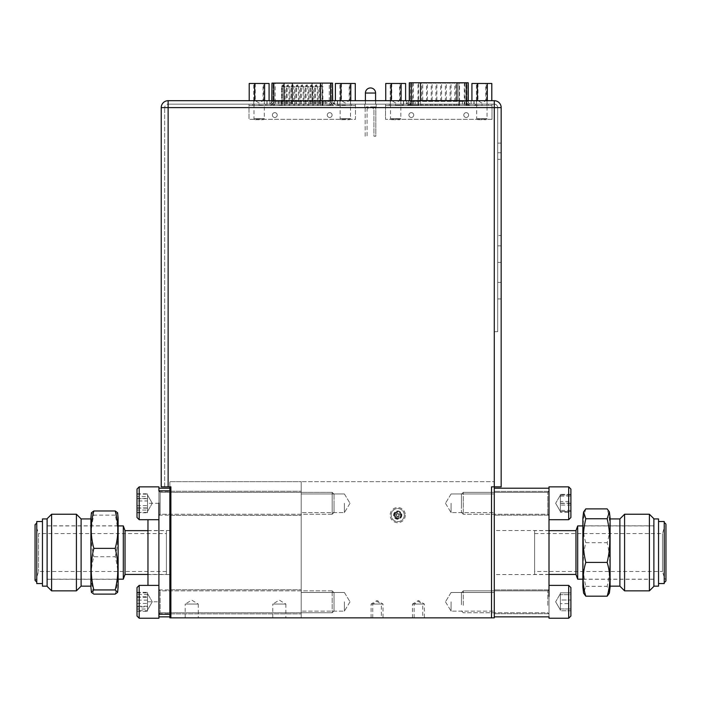 <?xml version="1.0" encoding="UTF-8"?>
<svg xmlns="http://www.w3.org/2000/svg" width="701" height="701" viewBox="0 0 701 701"><rect width="100%" height="100%" fill="white"/><g stroke="black" fill="none" stroke-linecap="round" stroke-linejoin="round"><path stroke-width="0.53" stroke-dasharray="3.5 2.63" d="M451.076 601.817L451.076 611.141L451.076 601.817M494.275 503.283L494.275 515.182L494.275 503.283M451.076 503.283L451.076 512.615L451.076 503.283M301.202 503.283L301.202 491.217L301.202 503.283M344.401 503.283L344.401 512.615L344.401 503.283M301.202 601.817L301.202 613.883L301.202 601.817M344.401 601.817L344.401 611.141L344.401 601.817M394.978 515.112A2.76 2.76 0 0 1 397.739 512.352A2.76 2.76 0 0 1 400.499 515.112A2.76 2.76 0 0 1 397.739 517.873A2.76 2.76 0 0 1 394.978 515.112A2.76 2.76 0 0 1 397.739 512.352A2.76 2.76 0 0 1 400.499 515.112A2.76 2.76 0 0 1 397.739 517.873A2.76 2.76 0 0 1 394.978 515.112M412.468 617.853L412.468 604.06L424.377 604.06L418.427 600.485L412.468 604.06L424.377 604.06L424.377 617.853L412.468 617.853L424.377 617.853M371.101 617.853L371.101 604.06L383.009 604.06L377.05 600.485L371.101 604.06L383.009 604.06L383.009 617.853L371.101 617.853L383.009 617.853M414.116 617.853L414.116 604.06L422.738 604.06L418.427 601.467L414.116 604.06L422.738 604.06L422.738 617.853L414.116 617.853L422.738 617.853M372.748 617.853L372.748 604.06L381.362 604.06L377.05 601.467L372.748 604.06L381.362 604.06L381.362 617.853L372.748 617.853L381.362 617.853M170.886 617.853L170.886 486.844L168.126 486.844L168.126 107.603L168.126 486.844L164.682 486.844L164.682 107.603L164.682 486.844L170.886 486.844L170.886 617.853L491.515 617.853L170.886 617.853L491.515 617.853L491.515 486.844L501.171 486.844L501.171 107.603A6.896 6.896 0 0 0 494.275 100.707L168.126 100.707A6.896 6.896 0 0 0 161.23 107.603L161.23 486.844L170.886 486.844L170.886 617.853L301.202 617.853L169.852 617.853L169.852 481.666L301.202 481.666L301.202 617.853L491.515 617.853L491.515 486.844L494.275 486.844L494.275 481.666L301.202 481.666L494.275 481.666L494.275 617.853L301.202 617.853L301.202 481.666L301.202 617.853L301.202 481.666L169.852 481.666L169.852 486.844M272.768 617.853L272.768 604.06L285.859 604.06L279.313 600.126L272.768 604.06L285.859 604.06L285.859 617.853L272.768 617.853L285.859 617.853M185.195 617.853L185.195 604.06L198.287 604.06L191.741 600.126L185.195 604.06L198.287 604.06L198.287 617.853L185.195 617.853L198.287 617.853M169.852 503.283L169.852 491.217L169.852 503.283M501.171 147.937L501.171 143.109L501.171 147.937M497.719 147.937L497.719 143.109L497.719 147.937M501.171 290.67L501.171 282.398L501.171 290.67M497.719 290.67L497.719 282.398L497.719 290.67M501.171 254.13L501.171 245.849L501.171 254.13M497.719 254.13L497.719 245.849L497.719 254.13M370.505 100.707L375.675 100.707L370.505 100.707M370.505 104.151L376.192 104.151L370.505 104.151M264.487 104.151L253.797 104.151L264.487 104.151L264.487 100.707L253.797 100.707L264.487 100.707M253.797 104.151L253.797 100.707M337.575 100.707L266.906 100.707L337.575 100.707L337.575 104.151L258.976 104.151L258.976 105.536L258.976 104.151L254.183 104.151L355.468 104.151L350.298 104.151L350.298 105.536L330.679 105.536L330.679 104.151L330.679 105.536L281.723 105.536L281.723 104.151L281.723 105.536L249.013 105.536L249.013 119.328L249.013 105.536L277.754 105.536L270.437 105.536L273.329 102.775L273.197 83.121L273.197 102.775L292.107 102.775L292.107 83.121L312.374 83.121L312.374 102.775L312.374 83.121L322.32 83.121L282.161 83.121L292.107 83.121L292.107 102.775L284.01 102.775L284.01 105.536L277.754 105.536L326.727 105.536L284.01 105.536M350.675 104.151L339.994 104.151L350.675 104.151L350.675 100.707L339.994 100.707L350.675 100.707M339.994 104.151L339.994 100.707M401.016 104.151L390.326 104.151L401.016 104.151L401.016 100.707L390.326 100.707L401.016 100.707M390.326 104.151L390.326 100.707M474.104 100.707L403.425 100.707L474.104 100.707L474.104 104.151L403.425 104.151L474.104 104.151L403.425 104.151L403.425 105.185L395.495 105.185L403.425 105.185M487.204 104.151L476.514 104.151L487.204 104.151L487.204 100.707L476.514 100.707L487.204 100.707M476.514 104.151L476.514 100.707M405.327 515.112A7.588 7.588 0 0 1 397.739 522.692A7.588 7.588 0 0 1 390.15 515.112A7.588 7.588 0 0 1 397.739 507.524A7.588 7.588 0 0 1 405.327 515.112M401.875 515.112A4.136 4.136 0 0 1 397.739 519.248A4.136 4.136 0 0 1 393.603 515.112A4.136 4.136 0 0 1 397.739 510.976A4.136 4.136 0 0 1 401.875 515.112M497.719 331.696L497.719 107.603L497.719 331.696L494.275 331.696L497.719 331.696M501.171 159.32L501.171 235.51L501.171 159.32L497.719 159.32L497.719 235.51L501.171 235.51L497.719 235.51L497.719 159.32L501.171 159.32M168.126 100.707L168.126 107.603L494.275 107.603L494.275 104.151L168.126 104.151L494.275 104.151A3.444 3.444 0 0 1 497.719 107.603A3.444 3.444 0 0 0 494.275 104.151A3.444 3.444 0 0 1 497.719 107.603L494.275 107.603L494.275 331.696L494.275 107.603L497.719 107.603A3.444 3.444 0 0 0 494.275 104.151L494.275 107.603L497.719 107.603L494.275 107.603L494.275 486.844L497.719 486.844L494.275 486.844L494.275 107.603L494.275 486.844L491.515 486.844L491.515 617.853M168.126 486.844L168.126 104.151A3.444 3.444 0 0 0 164.682 107.603A3.444 3.444 0 0 1 168.126 104.151L168.126 107.603L161.23 107.603M398.632 514.271A1.227 1.227 0 0 1 398.659 515.927L399.141 515.918L399.044 514.262A1.56 1.56 0 0 0 398.545 513.78L398.554 514.192A1.227 1.227 0 0 1 398.632 514.271M398.51 511.555A13.065 5.827 179.1 0 0 397.686 511.564A13.065 5.827 179.1 0 0 396.854 511.581L396.889 513.807A1.56 1.56 0 0 0 396.407 514.306L394.19 514.341A13.065 5.827 89.1 0 0 394.216 515.997L396.845 515.954A1.227 1.227 0 0 1 396.897 514.219A1.227 1.227 0 0 1 398.554 514.192L398.545 513.78M401.182 515.06A3.444 3.444 0 0 0 397.686 511.66A3.444 3.444 0 0 0 394.295 515.165A3.444 3.444 0 0 1 397.686 511.66A3.444 3.444 0 0 1 401.182 515.06A3.444 3.444 0 0 1 397.791 518.556A3.444 3.444 0 0 1 394.295 515.165A3.444 3.444 0 0 0 397.791 518.556A3.444 3.444 0 0 0 401.182 515.06A3.444 3.444 0 0 1 397.791 518.556A3.444 3.444 0 0 1 394.295 515.165M404.293 515.007A6.554 6.554 0 0 1 397.844 521.658A6.554 6.554 0 0 1 391.193 515.217A6.554 6.554 0 0 1 397.633 508.558A6.554 6.554 0 0 1 404.293 515.007A6.554 6.554 0 0 1 397.844 521.658A6.554 6.554 0 0 1 391.193 515.217A6.554 6.554 0 0 1 397.633 508.558A6.554 6.554 0 0 1 404.293 515.007M398.624 518.635L398.58 515.997L398.624 518.635A13.065 5.827 -0.9 0 1 397.8 518.661A13.065 5.827 -0.9 0 1 396.968 518.661L396.924 516.032A1.227 1.227 0 0 1 396.845 515.954L396.433 515.962A1.56 1.56 0 0 0 396.932 516.444L396.968 518.661M398.589 516.418A1.56 1.56 0 0 0 399.071 515.918L399.141 515.918M399.044 514.262L401.261 514.227A13.065 5.827 -90.9 0 1 401.296 515.883M394.216 515.997L396.433 515.962M396.932 516.444L396.924 516.032A1.227 1.227 0 0 0 398.659 515.927L399.071 515.918M396.854 511.581L396.889 513.807M396.889 513.737L398.545 513.71M396.407 514.306L396.363 515.962M398.589 516.479L396.932 516.506M401.261 514.227L399.114 514.262M394.19 514.341L396.337 514.306M335.227 104.151A2.76 2.716 90 0 1 332.511 101.4L332.668 101.4C334.263 103.976 335.183 104.896 335.42 104.151L269.254 104.151L335.42 104.151A2.76 2.76 90 0 1 332.668 101.4L322.32 101.4L322.32 83.121L331.284 83.121L331.284 102.775A2.76 2.76 -90 0 0 334.044 105.536L355.468 105.536L355.468 119.328L249.013 119.328L355.468 119.328L355.468 105.536L350.298 105.536L355.468 105.536L350.298 105.536L350.298 104.151L337.575 104.151L337.575 105.536L337.575 104.151M332.099 115.069A2.41 2.41 0 0 0 329.68 112.651A2.41 2.41 0 0 0 327.271 115.069A2.41 2.41 0 0 0 329.68 117.479A2.41 2.41 0 0 0 332.099 115.069A2.41 2.41 0 0 0 329.68 112.651A2.41 2.41 0 0 0 327.271 115.069A2.41 2.41 0 0 0 329.68 117.479A2.41 2.41 0 0 0 332.099 115.069M277.21 115.069A2.41 2.41 0 0 0 274.801 112.651A2.41 2.41 0 0 0 272.382 115.069A2.41 2.41 0 0 0 274.801 117.479A2.41 2.41 0 0 0 277.21 115.069A2.41 2.41 0 0 0 274.801 112.651A2.41 2.41 0 0 0 272.382 115.069A2.41 2.41 0 0 0 274.801 117.479A2.41 2.41 0 0 0 277.21 115.069M282.967 86.057A0.517 0.517 90 0 0 282.45 86.573A0.517 0.517 90 0 1 282.967 86.057L284.247 86.573L282.45 86.573L282.45 105.536L281.592 105.536L284.247 105.536L282.45 105.536L282.45 86.573L284.238 86.573L284.247 105.536M285.105 105.536L285.105 86.573L281.592 86.573L281.592 105.536C285.526 105.536 285.526 105.536 281.592 105.536C285.526 105.536 285.526 105.536 281.592 105.536L281.592 86.573A1.376 1.376 90 0 1 282.967 85.189L283.73 85.189L282.967 85.189C283.581 84.681 284.291 85.136 285.105 86.573L281.592 86.573L282.967 85.189M287.69 86.057A0.517 0.517 90 0 0 287.173 86.573A0.517 0.517 90 0 1 287.69 86.057L288.97 86.573L287.173 86.573L287.173 105.536L286.315 105.536L288.97 105.536L287.173 105.536L287.173 86.573L288.97 86.573L288.97 105.536M289.828 105.536L289.828 86.573L286.315 86.573L286.315 105.536C290.249 105.536 290.249 105.536 286.315 105.536C290.249 105.536 290.249 105.536 286.315 105.536L286.315 86.573A1.376 1.376 90 0 1 287.69 85.189L288.453 85.189L287.69 85.189C288.085 84.628 288.794 85.093 289.828 86.573L286.315 86.573L287.69 85.189M292.413 86.057A0.517 0.517 90 0 0 291.905 86.573A0.517 0.517 90 0 1 292.413 86.057L293.693 86.573L291.905 86.573L291.896 105.536L291.038 105.536L293.693 105.536L291.896 105.536L291.905 86.573L293.693 86.573L293.693 105.536M294.551 105.536L294.551 86.573L291.046 86.573L291.038 105.536C294.972 105.536 294.972 105.536 291.038 105.536C294.972 105.536 294.972 105.536 291.038 105.536L291.046 86.573A1.376 1.376 90 0 1 292.413 85.189L293.176 85.189L292.413 85.189C292.808 84.628 293.517 85.093 294.551 86.573L291.046 86.573L292.413 85.189M297.136 86.057A0.517 0.517 90 0 0 296.628 86.573A0.517 0.517 90 0 1 297.136 86.057L298.416 86.573L296.628 86.573L296.619 105.536L295.761 105.536L298.416 105.536L296.619 105.536L296.628 86.573L298.416 86.573L298.416 105.536M299.274 105.536L299.274 86.573L295.769 86.573L295.761 105.536C299.695 105.536 299.695 105.536 295.761 105.536C299.695 105.536 299.695 105.536 295.761 105.536L295.769 86.573A1.376 1.376 90 0 1 297.136 85.189L297.899 85.189L297.136 85.189C297.531 84.628 298.24 85.093 299.274 86.573L295.769 86.573L297.136 85.189M301.859 86.057A0.517 0.517 90 0 0 301.351 86.573A0.517 0.517 90 0 1 301.859 86.057L303.139 86.573L301.351 86.573L301.351 105.536L300.492 105.536L303.139 105.536L301.351 105.536L301.351 86.573L303.139 86.573L303.139 105.536M303.997 105.536L303.997 86.573L300.492 86.573L300.492 105.536C304.418 105.536 304.418 105.536 300.492 105.536C304.418 105.536 304.418 105.536 300.492 105.536L300.492 86.573A1.376 1.376 90 0 1 301.859 85.189L302.622 85.189L301.859 85.189C302.254 84.628 302.963 85.093 303.997 86.573L300.492 86.573L301.859 85.189M306.582 86.057A0.517 0.517 90 0 0 306.074 86.573A0.517 0.517 90 0 1 306.582 86.057L307.862 86.573L306.074 86.573L306.074 105.536L305.215 105.536L307.862 105.536L306.074 105.536L306.074 86.573L307.862 86.573L307.862 105.536M308.72 105.536L308.72 86.573L305.215 86.573L305.215 105.536C309.141 105.536 309.141 105.536 305.215 105.536C309.141 105.536 309.141 105.536 305.215 105.536L305.215 86.573A1.376 1.376 90 0 1 306.582 85.189L307.345 85.189L306.582 85.189C306.977 84.628 307.686 85.093 308.72 86.573L305.215 86.573L306.582 85.189M311.305 86.057A0.517 0.517 90 0 0 310.797 86.573A0.517 0.517 90 0 1 311.305 86.057L312.585 86.573L310.797 86.573L310.797 105.536L309.938 105.536L312.585 105.536L310.797 105.536L310.797 86.573L312.585 86.573L312.585 105.536M313.443 105.536L313.443 86.573L309.938 86.573L309.938 105.536C313.864 105.536 313.864 105.536 309.938 105.536C313.864 105.536 313.864 105.536 309.938 105.536L309.938 86.573A1.376 1.376 90 0 1 311.305 85.189L312.068 85.189L311.305 85.189C311.7 84.628 312.409 85.093 313.443 86.573L309.938 86.573L311.305 85.189M316.028 86.057A0.517 0.517 90 0 0 315.52 86.573A0.517 0.517 90 0 1 316.028 86.057L317.308 86.573L315.52 86.573L315.52 105.536L314.661 105.536L317.308 105.536L315.52 105.536L315.52 86.573L317.308 86.573L317.308 105.536M318.166 105.536L318.166 86.573L314.661 86.573L314.661 105.536C318.587 105.536 318.587 105.536 314.661 105.536C318.587 105.536 318.587 105.536 314.661 105.536L314.661 86.573A1.376 1.376 90 0 1 316.028 85.189L316.791 85.189L316.028 85.189C316.423 84.628 317.132 85.093 318.166 86.573L314.661 86.573L316.028 85.189M320.751 86.057A0.517 0.517 90 0 0 320.243 86.573A0.517 0.517 90 0 1 320.751 86.057L322.031 86.573L320.243 86.573L320.243 105.536L319.384 105.536L322.031 105.536L320.243 105.536L320.243 86.573L322.031 86.573L322.031 105.536M322.889 105.536L322.889 86.573L319.384 86.573L319.384 105.536C323.31 105.536 323.31 105.536 319.384 105.536C323.31 105.536 323.31 105.536 319.384 105.536L319.384 86.573A1.376 1.376 90 0 1 320.751 85.189L321.514 85.189L320.751 85.189C321.146 84.628 321.855 85.093 322.889 86.573L319.384 86.573L320.751 85.189M273.197 83.121L282.161 83.121L282.161 105.536L334.044 105.536C333.886 106.298 332.966 105.378 331.284 102.775L322.32 102.775L322.32 105.536M338.96 104.151L351.709 104.151L338.96 104.151L338.96 105.536L351.709 105.536L338.96 105.536M351.709 104.151L351.709 105.536M252.763 104.151L265.521 104.151L252.763 104.151L252.763 105.536L265.521 105.536L252.763 105.536M265.521 104.151L265.521 105.536M271.813 100.707L271.813 101.4L271.97 100.707M271.813 83.121L282.161 83.121L282.161 101.4L271.813 101.4C270.174 103.985 269.254 104.905 269.061 104.151M331.152 83.121L320.471 83.121L320.471 102.775L312.374 102.775L312.015 104.142L312.015 83.121L312.015 104.142L292.466 104.142L292.466 83.121L292.466 104.142L312.015 104.142L312.374 102.775L322.32 102.775L322.32 83.121L332.668 83.121M249.013 104.151L254.183 104.151L249.013 104.151L249.013 105.536L249.013 104.151M273.793 105.185L273.793 104.151L273.793 105.536L281.723 105.185M322.758 105.185L322.758 104.151L322.758 105.536L330.679 105.185M355.468 104.151L355.468 105.536L355.468 104.151M266.906 105.185L266.906 104.151L266.906 105.536L258.976 105.185M345.505 105.185L337.575 105.536L345.505 105.536L345.505 104.151L345.505 105.185L337.575 105.185M284.01 83.121L275.186 83.121L275.186 102.775L284.01 102.775L284.01 83.121L320.471 83.121M275.186 83.121L273.329 83.121M272.47 105.536A2.76 2.716 -90 0 0 275.186 102.775L273.329 102.775A2.76 2.716 90 0 1 270.612 105.536L282.161 105.536M321.137 85.189L321.137 86.057M316.414 85.189L316.414 86.057M311.691 85.189L311.691 86.057M306.959 85.189L306.959 86.057M302.236 85.189L302.236 86.057M297.513 85.189L297.513 86.057M292.79 85.189L292.79 86.057M288.067 85.189L288.067 86.057M283.344 85.189L283.344 86.057M466.866 105.536L410.672 105.536L468.242 105.536L468.242 104.256L409.288 104.256L468.242 104.256A2.76 2.76 -90 0 0 470.573 105.536L456.991 105.536L466.866 105.536L466.866 82.779L409.288 82.779M466.261 104.151L466.261 83.121L458.848 83.121L458.848 104.151L471.002 104.151L406.527 104.151L458.848 104.151L458.848 82.779L410.672 82.779L466.866 82.779M468.242 100.707L468.242 101.4L409.288 101.4L468.242 101.4A2.76 2.76 0 0 0 471.002 104.151M475.48 104.151L488.238 104.151L475.48 104.151L475.48 105.536L488.238 105.536L475.48 105.536M488.238 104.151L488.238 105.536M389.292 104.151L402.05 104.151L389.292 104.151L389.292 105.536L402.05 105.536L389.292 105.536M402.05 104.151L402.05 105.536M413.739 115.069A2.41 2.41 0 0 0 411.321 112.651A2.41 2.41 0 0 0 408.911 115.069A2.41 2.41 0 0 0 411.321 117.479A2.41 2.41 0 0 0 413.739 115.069A2.41 2.41 0 0 0 411.321 112.651A2.41 2.41 0 0 0 408.911 115.069A2.41 2.41 0 0 0 411.321 117.479A2.41 2.41 0 0 0 413.739 115.069M468.618 115.069A2.41 2.41 0 0 0 466.209 112.651A2.41 2.41 0 0 0 463.799 115.069A2.41 2.41 0 0 0 466.209 117.479A2.41 2.41 0 0 0 468.618 115.069A2.41 2.41 0 0 0 466.209 112.651A2.41 2.41 0 0 0 463.799 115.069A2.41 2.41 0 0 0 466.209 117.479A2.41 2.41 0 0 0 468.618 115.069M435.943 100.366L432.149 100.366L435.943 100.366L435.943 83.121L432.149 83.121L435.943 83.121M432.149 100.366L432.149 83.121M445.389 100.366L441.595 100.366L445.389 100.366L445.389 83.121L441.595 83.121L445.389 83.121M441.595 100.366L441.595 83.121M426.488 100.366L422.703 100.366L426.488 100.366L426.488 83.121L422.703 83.121L426.488 83.121M422.703 100.366L422.703 83.121M454.835 100.366L451.041 100.366L454.835 100.366L454.835 83.121L451.041 83.121L454.835 83.121M451.041 100.366L451.041 83.121M431.211 100.366L427.426 100.366L431.211 100.366L431.211 83.121L427.426 83.121L431.211 83.121M427.426 100.366L427.426 83.121M440.666 100.366L436.872 100.366L440.666 100.366L440.666 83.121L436.872 83.121L440.666 83.121M436.872 100.366L436.872 83.121M450.112 100.366L446.318 100.366L450.112 100.366L450.112 83.121L446.318 83.121L450.112 83.121M446.318 100.366L446.318 83.121M421.765 100.366L417.98 100.366L421.765 100.366L421.765 83.121L417.98 83.121L421.765 83.121M417.98 100.366L417.98 83.121M459.558 100.366L455.764 100.366L459.558 100.366L459.558 83.121L455.764 83.121L459.558 83.121M455.764 100.366L455.764 83.121M458.848 83.121L466.261 83.121M456.763 105.536L458.559 105.536L456.763 105.536L456.763 104.151L456.763 105.536M455.904 105.536C459.838 105.536 459.838 105.536 455.904 105.536C459.838 105.536 459.838 105.536 455.904 105.536L455.904 104.151L455.904 105.536M452.04 105.536L453.827 105.536L452.04 105.536L452.04 104.151L452.04 105.536M451.181 105.536C455.115 105.536 455.115 105.536 451.181 105.536C455.115 105.536 455.115 105.536 451.181 105.536L451.181 104.151L451.181 105.536M447.317 105.536L449.104 105.536L447.317 105.536L447.317 104.151L447.317 105.536M446.458 105.536C450.392 105.536 450.392 105.536 446.458 105.536C450.392 105.536 450.392 105.536 446.458 105.536L446.458 104.151L446.458 105.536M442.594 105.536L444.381 105.536L442.594 105.536L442.594 104.151L442.594 105.536M441.735 105.536C445.67 105.536 445.67 105.536 441.735 105.536C445.67 105.536 445.67 105.536 441.735 105.536L441.735 104.151L441.735 105.536M437.871 105.536L439.658 105.536L437.871 105.536L437.871 104.151L437.871 105.536M437.012 105.536C440.938 105.536 440.938 105.536 437.012 105.536C440.938 105.536 440.938 105.536 437.012 105.536L437.012 104.151L437.012 105.536M433.148 105.536L434.935 105.536L433.148 105.536L433.148 104.151L433.148 105.536M432.289 105.536C436.215 105.536 436.215 105.536 432.289 105.536C436.215 105.536 436.215 105.536 432.289 105.536L432.289 104.151L432.289 105.536M428.425 105.536L430.212 105.536L428.425 105.536L428.425 104.151L428.425 105.536M427.566 105.536C431.492 105.536 431.492 105.536 427.566 105.536C431.492 105.536 431.492 105.536 427.566 105.536L427.566 104.151L427.566 105.536M423.702 105.536L425.489 105.536L423.702 105.536L423.702 104.151L423.702 105.536M422.843 105.536C426.769 105.536 426.769 105.536 422.843 105.536C426.769 105.536 426.769 105.536 422.843 105.536L422.843 104.151L422.843 105.536M418.979 105.536L420.766 105.536L418.979 105.536L418.979 104.151L418.979 105.536M418.12 105.536C422.046 105.536 422.046 105.536 418.12 105.536C422.046 105.536 422.046 105.536 418.12 105.536L418.12 104.151L418.12 105.536M455.904 104.151L456.763 104.151L455.904 104.151C459.838 104.151 459.838 104.151 455.904 104.151C459.838 104.151 459.838 104.151 455.904 104.151M456.763 104.151L458.559 104.151L456.763 104.151M451.181 104.151L452.04 104.151L451.181 104.151C455.115 104.151 455.115 104.151 451.181 104.151C455.115 104.151 455.115 104.151 451.181 104.151M452.04 104.151L453.827 104.151L452.04 104.151M446.458 104.151L447.317 104.151L446.458 104.151C450.392 104.151 450.392 104.151 446.458 104.151C450.392 104.151 450.392 104.151 446.458 104.151M447.317 104.151L449.104 104.151L447.317 104.151M441.735 104.151L442.594 104.151L441.735 104.151C445.67 104.151 445.67 104.151 441.735 104.151C445.67 104.151 445.67 104.151 441.735 104.151M442.594 104.151L444.381 104.151L442.594 104.151M437.012 104.151L437.871 104.151L437.012 104.151C440.938 104.151 440.938 104.151 437.012 104.151C440.938 104.151 440.938 104.151 437.012 104.151M437.871 104.151L439.658 104.151L437.871 104.151M432.289 104.151L433.148 104.151L432.289 104.151C436.215 104.151 436.215 104.151 432.289 104.151C436.215 104.151 436.215 104.151 432.289 104.151M433.148 104.151L434.935 104.151L433.148 104.151M427.566 104.151L428.425 104.151L427.566 104.151C431.492 104.151 431.492 104.151 427.566 104.151C431.492 104.151 431.492 104.151 427.566 104.151M428.425 104.151L430.212 104.151L428.425 104.151M422.843 104.151L423.702 104.151L422.843 104.151C426.769 104.151 426.769 104.151 422.843 104.151C426.769 104.151 426.769 104.151 422.843 104.151M423.702 104.151L425.489 104.151L423.702 104.151M418.12 104.151L418.979 104.151L418.12 104.151C422.046 104.151 422.046 104.151 418.12 104.151C422.046 104.151 422.046 104.151 418.12 104.151M418.979 104.151L420.766 104.151L418.979 104.151M468.242 82.779L458.848 82.779L458.848 105.536L385.532 105.536L390.702 105.536L385.532 105.536L385.532 119.328L385.532 105.536L390.702 105.536L390.702 104.151L410.322 104.151L410.322 105.185L418.252 105.185L410.322 105.185M395.495 105.185L395.495 104.151L395.495 105.536L403.425 105.536L403.425 104.151L385.532 104.151L390.702 104.151L390.702 105.536L410.322 105.536L410.322 104.151L467.208 104.151L467.208 105.536L459.278 105.536L491.997 105.536L406.966 105.536L409.288 104.256L409.288 105.536M474.104 105.536L482.034 105.536L474.104 105.536L474.104 104.151L474.104 105.536M482.034 105.185L482.034 104.151L482.034 105.536L474.104 105.185M491.997 119.328L385.532 119.328L491.997 119.328L491.997 105.536L491.997 119.328M459.278 105.185L459.278 104.151L459.278 105.536L418.252 105.536L418.252 104.151L418.252 105.185M456.991 105.536L456.991 104.256L456.991 105.536L420.539 105.536L456.991 105.536L456.991 82.779M491.997 104.151L491.997 105.536L491.997 104.151L486.827 104.151L491.997 104.151M467.208 105.185L467.208 104.151L486.827 104.151L486.827 105.536L486.827 104.151L474.104 104.151M385.532 104.151L385.532 105.536L385.532 104.151M468.242 104.256L468.242 105.536L458.848 105.536L470.573 105.536M409.428 105.536L409.428 104.256A2.76 2.716 90 0 1 407.141 105.536L458.848 105.536L458.848 104.256L458.848 105.536M478.599 83.472L485.758 83.472L478.599 83.472M478.599 100.707L485.758 100.707L478.599 100.707M478.397 119.669L485.995 119.669L478.397 119.669M477.53 118.635L487.029 118.635L477.53 118.635M477.53 100.707L487.029 100.707L477.53 100.707M477.363 100.707L491.795 100.707L477.363 100.707M476.417 100.707L476.417 83.472L471.922 83.472M486.354 100.707L486.354 83.472L476.417 83.472M491.795 83.472L486.354 83.472M392.411 83.472L399.57 83.472L392.411 83.472M392.411 100.707L399.57 100.707L392.411 100.707M392.209 119.669L399.807 119.669L392.209 119.669M391.342 118.635L400.841 118.635L391.342 118.635M391.342 100.707L400.841 100.707L391.342 100.707M391.176 100.707L405.607 100.707L391.176 100.707M390.229 100.707L390.229 83.472L385.734 83.472M400.166 100.707L400.166 83.472L390.229 83.472M405.607 83.472L400.166 83.472M255.883 83.472L263.041 83.472L255.883 83.472M255.883 100.707L263.041 100.707L255.883 100.707M255.681 119.669L263.278 119.669L255.681 119.669M254.814 118.635L264.321 118.635L254.814 118.635M254.814 100.707L264.321 100.707L254.814 100.707M254.647 100.707L269.079 100.707L254.647 100.707M253.701 100.707L253.701 83.472L249.205 83.472M263.637 100.707L263.637 83.472L253.701 83.472M269.079 83.472L263.637 83.472M342.07 83.472L349.229 83.472L342.07 83.472M342.07 100.707L349.229 100.707L342.07 100.707M341.869 119.669L349.475 119.669L341.869 119.669M341.01 118.635L350.509 118.635L341.01 118.635M341.01 100.707L350.509 100.707L341.01 100.707M340.844 100.707L355.276 100.707L340.844 100.707M339.889 100.707L339.889 83.472L335.402 83.472M349.825 100.707L349.825 83.472L339.889 83.472M355.276 83.472L349.825 83.472M370.505 106.911L376.192 106.911L370.505 106.911M374.641 106.911L372.748 106.911L374.641 106.911M366.369 106.911L368.262 106.911L366.369 106.911M375.824 136.222L373.931 136.222L373.931 109.233L372.748 108.042L372.748 106.911L372.748 108.042L373.931 109.233L373.931 136.222L375.824 136.222L375.824 108.445L374.641 107.262L375.824 108.445L375.824 136.222M365.177 136.222L365.177 108.445L366.369 107.262L365.177 108.445L365.177 136.222L367.079 136.222L367.079 109.233L368.262 108.042L368.262 106.911L368.262 108.042L367.079 109.233L367.079 136.222L365.177 136.222M549.006 601.8L549.006 613.699L549.006 601.8M549.006 503.283L549.006 515.182L549.006 503.283M494.275 552.546L494.275 530.543L494.275 552.546M549.006 552.546L549.006 530.543L549.006 552.546M494.275 616.862L549.006 616.862L549.006 488.22L494.275 488.22L494.275 616.862L494.275 488.22M534.6 533.584L662.48 533.584L664.224 527.879L664.224 577.203L662.48 571.508L662.48 533.584L662.48 571.508L534.6 571.508L534.6 533.584L534.6 571.508M664.224 578.667L664.224 526.425A1.726 1.726 0 0 0 665.95 524.698L665.95 580.384A1.726 1.726 0 0 0 664.224 578.667L664.224 526.425M664.224 582.11L664.224 522.972L664.224 582.11M658.546 583.574L658.546 521.518L658.546 583.574M653.884 586.159L653.884 518.933L653.884 586.159M653.884 525.908L653.884 579.175L653.884 525.908L582.864 525.908M653.884 579.175L582.864 579.175M549.006 530.648L534.6 530.648L534.6 574.434L534.6 530.648M549.006 574.434L534.6 574.434M575.968 530.648L575.968 574.434M577.694 525.908L577.694 579.175M658.546 518.933L658.546 586.159M664.224 521.518L664.224 583.574M664.224 577.203L664.224 527.879M585.808 508.891C582.329 520.16 582.329 531.419 585.808 542.679C582.329 557.234 582.329 571.788 585.808 586.325L583.582 593.142M582.864 518.065L582.864 587.017M609.379 593.142L607.154 586.325C610.632 571.771 610.632 557.216 607.154 542.679C610.632 531.411 610.632 520.151 607.154 508.891M610.098 518.065L610.098 587.017M653.884 586.369L653.884 518.714M649.398 514.227L649.398 590.855M624.582 590.855L624.582 514.227M619.886 586.159L619.886 518.933M610.098 559.784L610.098 518.933L610.098 559.784M653.884 546.789L653.884 579.263L653.884 546.789M582.864 546.789L582.864 579.263L582.864 546.789M585.808 542.679L607.154 542.679M585.808 586.325L607.154 586.325M158.908 552.546L158.908 491.392L158.908 552.546M147.964 519.704L147.964 585.379M169.852 552.546L169.852 530.543L169.852 552.546M158.908 601.8L158.908 613.699L158.908 601.8L158.908 613.699L158.908 601.8L147.964 601.8M158.908 488.22L158.908 490.849L169.852 490.849L169.852 488.22L158.908 488.22L158.908 601.125M169.852 490.849L169.852 614.234L158.908 614.234L158.908 616.862L169.852 616.862L169.852 488.22M169.852 614.234L169.852 616.862M166.4 533.592L166.4 571.508L166.4 533.592L38.52 533.584L38.52 571.508L38.52 533.592L36.776 527.879L36.776 577.203L36.776 527.897M36.776 578.649L36.776 526.425L36.776 578.649M36.776 582.102L36.776 522.972L36.776 582.102M36.776 583.574L36.776 521.518M42.454 583.556L42.454 521.518L42.454 583.556M42.454 586.159L42.454 518.933M47.116 586.141L47.116 518.933L47.116 586.141M47.116 579.166L47.116 525.908L47.116 579.166L118.136 579.175M123.306 579.175L123.306 525.925M125.032 574.426L125.032 530.657M166.4 574.426L166.4 530.648L166.4 574.426L147.964 574.434M118.136 587.017L118.136 518.065M115.192 594.115C118.671 581.646 118.671 569.177 115.192 556.717L93.846 556.717C90.368 569.186 90.368 581.655 93.846 594.115M90.902 587.017L90.902 518.065M47.116 518.714L47.116 586.369M51.602 590.855L51.602 514.227M76.418 514.227L76.418 590.855M81.114 518.933L81.114 586.159M90.902 555.613L90.902 518.933L90.902 555.613M47.116 550.11L47.116 579.263L47.116 550.11M118.136 550.11L118.136 579.263L118.136 550.11M115.192 556.717C118.671 542.854 118.671 529.001 115.192 515.147L117.602 512.729M115.192 515.147L93.846 515.147C90.368 529.01 90.368 542.872 93.846 556.717M91.437 512.729L93.846 515.147M570.894 494.319L560.388 494.319L560.388 511.493L560.388 501.478L570.894 501.478L570.894 494.319L570.894 512.247L570.894 501.478M549.006 499.322L549.006 515.454L549.006 499.322M570.894 507.918L570.894 489.053L570.894 507.918M568.704 508.628L568.704 486.862L568.704 508.628M549.006 508.628L549.006 486.862L549.006 508.628M463.3 506.849L463.3 492.339L463.3 506.849M461.433 506.245L461.433 494.205L461.433 506.245M560.388 494.319L560.388 501.478M570.894 510.442L560.388 510.442L560.388 495.072L560.388 505.097L570.894 505.097M560.388 510.442L560.388 512.247L570.894 512.247M560.388 512.247L560.388 505.097M560.388 496.133L570.894 496.133M570.894 495.02L560.388 495.02L560.388 511.493L560.388 495.134L570.894 495.02L570.894 511.555L570.894 495.134M549.006 509.241L549.006 491.112L549.006 509.241M570.894 517.513L570.894 489.053M568.704 495.257L568.704 486.862L549.006 486.862L549.006 519.704L568.704 519.704L568.704 495.257M463.3 497.929L463.3 514.227L463.3 497.929M461.433 498.849L461.433 512.37L461.433 498.849M549.006 511.318L549.006 519.704M570.894 503.406L560.388 503.406L560.388 495.072L560.388 511.432L570.894 511.432M560.388 503.406L560.388 511.555L570.894 511.555M560.388 503.169L570.894 503.169M560.388 609.861L560.388 599.995L570.894 599.995L570.894 592.836L570.894 610.764L570.894 603.614L560.388 603.614L570.894 603.614L570.894 594.65L560.388 594.65L560.388 610.764L570.894 610.764L570.894 592.836L570.894 594.65L560.388 594.65L560.388 610.01L560.388 596.411L560.388 599.995L570.894 599.995L570.894 610.764L560.388 610.764L560.388 592.836L570.894 592.836L560.388 592.836L560.388 608.959L570.894 608.959L560.388 608.959L560.388 609.861M549.006 597.839L549.006 613.971L549.006 597.839M568.704 618.221L568.704 585.379L549.006 585.379L549.006 618.221L568.704 618.221L568.704 585.379L568.704 618.221L570.894 616.03L570.894 587.569M463.3 605.366L463.3 590.855L463.3 605.366M461.433 604.753L461.433 592.722L461.433 604.753M137.01 592.888L147.525 592.888L147.525 610.01L147.525 594.544L137.01 594.544L137.01 592.888L137.01 610.711L137.01 594.544M158.908 605.953L158.908 589.629L158.908 605.953M137.01 596.945L137.01 616.03L137.01 596.945M139.201 596.2L139.201 618.221L139.201 596.2M158.908 596.2L158.908 618.221L158.908 596.2M332.178 598.067L332.178 612.744L332.178 598.067M334.044 598.707L334.044 610.878L334.044 598.707M147.525 592.888L147.525 609.055L137.01 609.055M137.01 603.456L147.525 603.456L147.525 593.589L147.525 606.873L137.01 606.873L137.01 611.272L137.01 592.327L137.01 606.873M147.525 603.456L147.525 610.711L137.01 610.711M147.525 610.711L147.525 609.055M147.525 600.144L137.01 600.144M137.01 505.614L147.525 505.614L147.525 495.072L147.525 496.492L137.01 496.492L137.01 512.405L137.01 496.492M158.908 515.086L158.908 491.112L158.908 515.086M137.01 489.491L137.01 517.513L137.01 489.491M139.201 487.37L139.201 519.704L139.201 487.37M158.908 487.37L158.908 519.704L158.908 487.37M332.178 492.672L332.178 514.227L332.178 492.672M334.044 494.485L334.044 512.37L334.044 494.485M147.525 505.614L147.525 496.492M137.01 494.161L147.525 494.161L147.525 511.493L147.525 510.083L137.01 510.083M147.525 494.161L147.525 500.952L137.01 500.952M147.525 500.952L147.525 510.083M147.525 512.405L137.01 512.405M137.01 493.811L147.525 493.811L147.525 511.493L147.525 498.437L137.01 498.437L137.01 493.811L137.01 512.764L137.01 498.437M158.908 503.449L158.908 491.112L158.908 503.449M137.01 489.053L137.01 517.513M139.201 486.862L139.201 519.704L158.908 519.704L158.908 486.862L139.201 486.862M332.178 503.134L332.178 514.227L332.178 503.134M334.044 503.16L334.044 512.37L334.044 503.16M147.525 493.811L147.525 498.437M137.01 507.91L147.525 507.91L147.525 495.072L147.525 508.137L137.01 508.137M147.525 507.91L147.525 512.764L137.01 512.764M147.525 512.764L147.525 508.137M147.525 498.656L137.01 498.656M137.01 611.272L147.525 611.272L147.525 594.527L147.525 596.726L137.01 596.726M158.908 601.3L158.908 613.971L158.908 601.3M137.01 602.387L137.01 616.03L139.201 618.221L139.201 585.379L137.01 587.569L137.01 602.387M139.201 585.379L158.908 585.379L158.908 618.221L139.201 618.221M158.908 616.862L158.908 614.234M332.178 602.255L332.178 590.855L332.178 602.255M334.044 602.177L334.044 592.722L334.044 602.177M147.525 611.272L147.525 606.873M137.01 597.401L147.525 597.401L147.525 610.01L147.525 596.726M147.525 597.401L147.525 592.327L137.01 592.327M147.525 592.327L147.525 594.527M147.525 606.199L137.01 606.199M325.86 104.151L325.86 100.707M462.38 104.151L462.38 100.707M501.171 107.603L168.126 107.603L494.275 107.603L494.275 100.707A6.896 6.896 0 0 1 501.171 107.603M168.126 107.603L164.682 107.603L168.126 107.603M473.929 104.151L473.929 100.707M471.133 104.151L471.133 100.707M459.584 104.151L459.584 100.707M417.945 104.151L417.945 100.707M406.405 104.151L406.405 100.707M403.61 104.151L403.61 100.707M415.15 104.151L415.15 100.707M337.4 104.151L337.4 100.707M334.605 104.151L334.605 100.707M323.056 104.151L323.056 100.707M281.416 104.151L281.416 100.707M269.876 104.151L269.876 100.707M267.081 104.151L267.081 100.707M278.621 104.151L278.621 100.707M393.787 515.174A3.952 3.952 0 0 1 397.677 511.16A3.952 3.952 0 0 1 401.691 515.051A3.952 3.952 0 0 1 397.8 519.064A3.952 3.952 0 0 1 393.787 515.174M320.471 105.536L320.471 102.775L331.152 102.775A2.76 2.716 -90 0 0 333.869 105.536M269.254 104.151A2.76 2.716 -90 0 0 271.97 101.4L330.653 101.4L330.653 100.707M333.369 104.151A2.76 2.716 -90 0 1 330.653 101.4L332.511 101.4L332.511 100.707M320.471 104.151L320.471 100.707M284.01 104.151L284.01 100.707M271.112 104.151A2.76 2.716 -90 0 0 273.828 101.4L273.828 100.707M322.32 104.151L322.32 101.4L282.161 101.4L282.161 104.151M254.183 105.536L254.183 104.151L254.183 105.536M332.011 105.536A2.76 2.716 -90 0 1 329.295 102.775L329.295 83.121M468.102 105.536L468.102 104.256A2.76 2.716 -90 0 0 470.389 105.536M470.818 104.151A2.76 2.716 -90 0 1 468.102 101.4L468.102 100.707M466.147 104.151L466.147 83.121M420.539 100.707L420.539 83.121M413.24 104.151L413.24 83.121M411.382 104.151L411.382 83.121M418.681 105.536L418.681 83.121M464.29 104.151L464.29 83.121M456.991 100.707L456.991 83.121M410.786 105.536L410.786 82.779M412.644 105.536L412.644 82.779M420.539 105.536L420.539 82.779M464.886 105.536L464.886 82.779M466.743 105.536L466.743 82.779M468.96 104.151A2.76 2.716 -90 0 1 466.244 101.4L466.244 100.707M406.711 104.151A2.76 2.716 90 0 0 409.428 101.4L409.428 100.707M408.569 104.151A2.76 2.716 90 0 0 411.285 101.4L411.285 100.707M466.244 105.536L466.244 104.256A2.76 2.716 -90 0 0 468.54 105.536M411.285 105.536L411.285 104.256A2.76 2.716 -90 0 1 408.99 105.536M375.587 93.04L365.414 93.04M547.779 506.849L547.779 492.339L547.779 506.849M547.779 497.929L547.779 514.227L547.779 497.929M547.779 605.366L547.779 590.855L547.779 605.366M160.135 598.067L160.135 612.744L160.135 598.067M160.135 492.672L160.135 514.227L160.135 492.672M160.135 503.134L160.135 514.227L160.135 503.134M160.135 602.255L160.135 590.855L160.135 602.255M451.076 592.494L494.275 592.494L451.076 592.494L445.468 601.817L451.076 592.494M451.076 493.96L494.275 493.96L451.076 493.96L445.468 503.283L451.076 493.96M344.401 493.96L301.202 493.96L344.401 493.96L350.009 503.283L344.401 493.96M344.401 592.494L301.202 592.494L344.401 592.494L350.009 601.817L344.401 592.494M350.009 601.817L344.401 611.141L301.202 611.141L344.401 611.141L350.009 601.817M350.009 503.283L344.401 512.615L301.202 512.615L344.401 512.615L350.009 503.283M445.468 601.817L451.076 611.141L494.275 611.141L451.076 611.141L445.468 601.817M445.468 503.283L451.076 512.615L494.275 512.615L451.076 512.615L445.468 503.283M169.852 589.751L301.202 589.751L169.852 589.751M169.852 491.217L301.202 491.217L169.852 491.217M169.852 515.349L301.202 515.349L169.852 515.349M169.852 613.883L301.202 613.883L169.852 613.883M497.719 152.765L501.171 152.765M497.719 298.941L501.171 298.941M497.719 262.402L501.171 262.402M375.675 104.151L375.675 100.707M403.425 104.151L403.425 100.707M266.906 104.151L266.906 100.707M365.335 104.151L365.335 100.707M497.719 245.849L501.171 245.849M497.719 282.398L501.171 282.398M497.719 143.109L501.171 143.109M332.668 100.707L332.668 101.4M331.284 83.121L331.284 102.775M459.418 104.151L459.418 105.536M458.559 104.151L458.559 105.536M454.695 104.151L454.695 105.536M453.827 104.151L453.827 105.536M449.972 104.151L449.972 105.536M449.104 104.151L449.104 105.536M445.249 104.151L445.249 105.536M444.381 104.151L444.381 105.536M440.526 104.151L440.526 105.536M439.658 104.151L439.658 105.536M435.803 104.151L435.803 105.536M434.935 104.151L434.935 105.536M431.08 104.151L431.08 105.536M430.212 104.151L430.212 105.536M426.357 104.151L426.357 105.536M425.489 104.151L425.489 105.536M421.634 104.151L421.634 105.536M420.766 104.151L420.766 105.536M411.268 104.151L411.268 83.121M410.672 105.536L410.672 82.779M406.527 104.151L409.288 100.707M477.968 83.472L477.968 100.707L481.859 103.047L485.758 100.707L485.758 83.472M477.723 119.669L476.689 118.635L476.689 100.707M487.029 100.707L487.029 118.635L485.995 119.669M391.771 83.472L391.771 100.707L395.671 103.047L399.57 100.707L399.57 83.472M391.535 119.669L390.501 118.635L390.501 100.707M400.841 100.707L400.841 118.635L399.807 119.669M255.252 83.472L255.252 100.707L259.142 103.047L263.041 100.707L263.041 83.472M255.006 119.669L253.972 118.635L253.972 100.707M264.321 100.707L264.321 118.635L263.278 119.669M341.44 83.472L341.44 100.707L345.339 103.047L349.229 100.707L349.229 83.472M341.194 119.669L340.16 118.635L340.16 100.707M350.509 100.707L350.509 118.635L349.475 119.669M375.587 100.707L375.587 104.151M376.192 104.151L376.192 106.911M364.818 104.151L364.818 106.911M365.414 100.707L365.414 104.151M549.006 589.909L494.275 589.909L549.006 589.909M549.006 491.392L494.275 491.392L549.006 491.392M549.006 530.543L494.275 530.543M549.006 574.548L494.275 574.548M549.006 613.699L494.275 613.699L549.006 613.699M549.006 515.182L494.275 515.182L549.006 515.182M582.864 525.82L653.884 525.82M582.864 579.263L653.884 579.263M147.964 530.543L169.852 530.543M158.908 589.909L169.852 589.909L158.908 589.909M158.908 491.392L169.852 491.392L158.908 491.392M158.908 613.699L169.852 613.699L158.908 613.699M158.908 515.182L169.852 515.182L158.908 515.182M147.964 574.548L169.852 574.548M158.908 503.283L147.964 503.283M36.776 578.667L35.05 580.384L35.05 524.707L36.776 526.425M147.964 530.648L166.4 530.648M47.116 525.908L118.136 525.908M166.4 571.508L38.52 571.508L36.776 577.203M118.136 525.82L47.116 525.82M118.136 579.263L47.116 579.263M555.648 503.283L560.388 511.493L555.648 503.283L560.388 495.072L555.648 503.283M547.779 514.227L549.006 515.454L547.779 514.227L463.3 514.227L547.779 514.227M463.3 492.339L547.779 492.339L549.006 491.112L547.779 492.339L463.3 492.339L461.433 494.205L463.3 492.339M461.433 512.37L463.3 514.227L461.433 512.37M555.648 601.8L560.388 610.01L555.648 601.8L560.388 593.589L555.648 601.8M547.779 612.744L549.006 613.971L547.779 612.744L463.3 612.744L547.779 612.744M463.3 590.855L547.779 590.855L549.006 589.629L547.779 590.855L463.3 590.855L461.433 592.722L463.3 590.855M461.433 610.878L463.3 612.744L461.433 610.878M152.257 601.8L147.525 610.01L152.257 601.8L147.525 593.589L152.257 601.8M160.135 612.744L158.908 613.971L160.135 612.744L332.178 612.744L160.135 612.744M332.178 590.855L160.135 590.855L158.908 589.629L160.135 590.855L332.178 590.855L334.044 592.722L332.178 590.855M334.044 610.878L332.178 612.744L334.044 610.878M152.257 503.283L147.525 495.072L152.257 503.283L147.525 511.493L152.257 503.283M160.135 492.339L158.908 491.112L160.135 492.339L332.178 492.339L160.135 492.339M332.178 514.227L160.135 514.227L158.908 515.454L160.135 514.227L332.178 514.227L334.044 512.37L332.178 514.227M334.044 494.205L332.178 492.339L334.044 494.205"/><path stroke-width="1.05" d="M491.515 617.853L491.515 486.844L494.275 486.844L494.275 617.853L169.852 617.853L169.852 486.844M168.126 486.844L161.23 486.844L161.23 107.603A6.896 6.896 0 0 1 168.126 100.707L494.275 100.707L494.275 107.603L501.171 107.603L501.171 486.844L494.275 486.844L494.275 107.603L168.126 107.603L168.126 486.844L170.886 486.844L170.886 617.853M501.171 107.603A6.896 6.896 0 0 0 494.275 100.707A6.896 6.896 0 0 1 501.171 107.603M271.97 100.707L271.97 83.121L271.813 100.707M330.653 100.707L330.653 83.121L332.511 83.121L332.511 100.707M330.653 83.121L271.97 83.121M332.668 100.707L332.511 83.121M468.242 100.707L468.242 82.779L409.288 82.779L409.288 100.707M471.922 100.707L471.922 83.472L491.795 83.472L491.795 100.707M487.3 100.707L487.3 83.472M477.363 100.707L477.363 83.472M385.734 100.707L385.734 83.472L405.607 83.472L405.607 100.707M401.112 100.707L401.112 83.472M391.176 100.707L391.176 83.472M249.205 100.707L249.205 83.472L269.079 83.472L269.079 100.707M264.592 100.707L264.592 83.472M254.647 100.707L254.647 83.472M335.402 100.707L335.402 83.472L355.276 83.472L355.276 100.707M350.78 100.707L350.78 83.472M340.844 100.707L340.844 83.472M494.275 488.22L549.006 488.22L549.006 596.455L549.006 585.379L568.704 585.379L568.704 618.221L549.006 618.221L549.006 616.862L494.275 616.862M664.224 582.11A1.726 1.726 0 0 0 665.95 580.384L665.95 524.698A1.726 1.726 0 0 0 664.224 522.972M658.546 583.574L664.224 583.574L664.224 521.518L658.546 521.518M653.884 586.159L658.546 586.159L658.546 518.933L653.884 518.933M582.864 525.908L577.694 525.908L577.694 579.175L582.864 579.175M577.694 579.175L575.968 574.434L575.968 530.648L577.694 525.908M575.968 530.648L549.006 530.648M575.968 574.434L549.006 574.434M585.808 562.412C582.329 547.849 582.329 533.303 585.808 518.758L583.582 511.94L582.864 518.065L582.864 587.017L583.582 593.142L585.808 596.192C582.329 584.923 582.329 573.663 585.808 562.412L607.154 562.412C610.632 573.672 610.632 584.941 607.154 596.192L609.379 593.142L610.098 587.017L610.098 518.065L609.379 511.94L607.154 518.758C610.632 533.321 610.632 547.867 607.154 562.412M649.398 514.227L653.884 518.714L653.884 586.369L649.398 590.855L649.398 514.227L624.582 514.227L624.582 590.855L649.398 590.855M610.098 518.933L619.886 518.933L619.886 586.159L624.582 590.855M583.582 511.94L585.808 508.891L607.154 508.891L609.379 511.94M585.808 518.758L607.154 518.758M585.808 596.192L607.154 596.192M147.964 585.379L147.964 519.704M169.852 616.862L158.908 616.862L158.908 614.234L169.852 614.234M158.908 614.234L158.908 503.064L158.908 519.704L139.201 519.704L139.201 486.862L137.01 489.053L139.201 486.862L158.908 486.862L158.908 488.22L169.852 488.22M169.852 490.849L158.908 490.849L158.908 488.22M42.454 521.518L36.776 521.518L36.776 583.574L42.454 583.574M47.116 518.933L42.454 518.933L42.454 586.159L47.116 586.159M123.306 579.166L123.306 525.908L125.032 530.648L125.032 574.434L123.306 579.175L118.136 579.175M117.602 592.354L118.136 587.017L118.136 518.065L117.602 512.729L115.192 510.976C118.671 523.445 118.671 535.906 115.192 548.366C118.671 562.228 118.671 576.091 115.192 589.935L117.602 592.354L115.192 594.115L93.846 594.115L91.437 592.354L93.846 589.935C90.368 576.073 90.368 562.22 93.846 548.366C90.368 535.897 90.368 523.428 93.846 510.976L91.437 512.729L90.902 518.065L90.902 587.017L91.437 592.354M47.116 586.369L47.116 518.714L51.602 514.227L51.602 590.855L47.116 586.369M90.902 586.159L81.114 586.159L76.418 590.855L76.418 514.227L51.602 514.227M81.114 586.159L81.114 518.933L76.418 514.227M115.192 510.976L93.846 510.976M115.192 548.366L93.846 548.366M115.192 589.935L93.846 589.935M570.894 489.053L570.894 517.513L568.704 519.704L568.704 486.862L570.894 489.053L568.704 486.862L549.006 486.862L549.006 511.318M570.894 587.569L568.704 585.379L570.894 587.569L570.894 616.03L568.704 618.221M137.01 517.513L139.201 519.704L137.01 517.513L137.01 489.053M137.01 616.03L137.01 587.569L139.201 585.379L139.201 618.221L137.01 616.03M139.201 618.221L158.908 618.221L158.908 616.862M158.908 601.125L158.908 585.379L139.201 585.379M161.23 107.603L168.126 107.603L168.126 100.707M320.471 100.707L320.471 83.121M284.01 100.707L284.01 83.121M273.828 100.707L273.828 83.121M468.102 100.707L468.102 82.779M420.539 100.707L420.539 82.779M456.991 100.707L456.991 82.779M466.244 100.707L466.244 82.779M409.428 100.707L409.428 82.779M411.285 100.707L411.285 82.779M370.505 93.04L375.587 93.04A5.082 5.082 0 0 0 370.505 87.949A5.082 5.082 0 0 0 365.414 93.04L370.505 93.04M375.587 93.04L375.587 100.707M365.414 93.04L365.414 100.707M610.098 586.159L619.886 586.159M619.886 518.933L624.582 514.227M36.776 582.11L35.05 580.384L35.05 524.698L36.776 522.972M125.032 574.434L147.964 574.434M125.032 530.648L147.964 530.648M118.136 525.908L123.306 525.908M76.418 590.855L51.602 590.855M90.902 518.933L81.114 518.933M549.006 519.704L568.704 519.704L570.894 517.513"/></g></svg>
